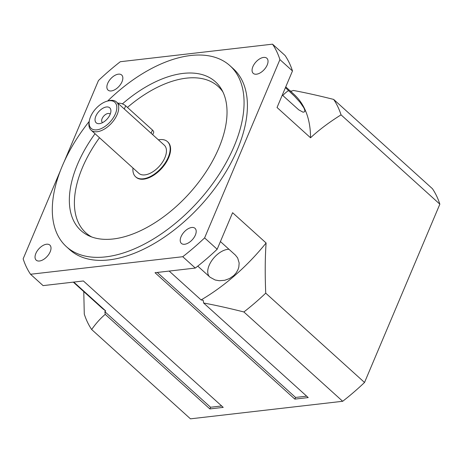 <?xml version="1.0" encoding="UTF-8"?>
<svg xmlns="http://www.w3.org/2000/svg" width="463" height="463" viewBox="0 0 463 463"><rect width="100%" height="100%" fill="white"/><g stroke="black" fill="none" stroke-linecap="round" stroke-linejoin="round"><path stroke-width="0.69" d="M152.726 134.716L153.629 132.574A5.423 2.408 -157.1 0 0 152.454 130.028L125.658 105.807A5.423 2.408 -157.1 0 0 117.984 103.313M106.49 106.976A10.093 5.585 132.1 0 1 110.888 111.363A10.093 5.585 132.1 0 1 99.846 123.586A10.093 5.585 132.1 0 1 95.76 116.363A10.093 5.585 132.1 0 1 106.49 106.976M110.182 114.245A5.678 3.143 -47.9 0 0 109.916 113.939A5.678 3.143 -47.9 0 0 108.093 113.464A5.678 3.143 -47.9 0 0 102.815 117.295A5.678 3.143 -47.9 0 0 102.306 122.359A5.678 3.143 -47.9 0 0 102.636 122.597M109.112 100.766A17.617 9.752 132.1 0 1 115.906 112.521A17.617 9.752 132.1 0 1 99.256 129.327A17.617 9.752 132.1 0 1 89.336 120.733A17.617 9.752 132.1 0 1 106.994 101.2A17.617 9.752 132.1 0 1 109.112 100.766M89.336 120.733L89.122 121.908A18.971 10.499 -47.9 0 0 91.084 130.144A18.971 10.499 -47.9 0 0 111.595 123.106A18.971 10.499 -47.9 0 0 116.531 101.993A18.971 10.499 -47.9 0 0 110.42 100.407A18.971 10.499 -47.9 0 0 108.139 100.87L106.994 101.2M116.531 101.993L164.255 145.139A18.971 10.499 132.1 0 1 159.324 166.252A18.971 10.499 132.1 0 1 138.813 173.289L91.084 130.144M158.415 139.861A23.717 13.126 132.1 0 1 159.804 139.635A23.717 13.126 132.1 0 1 167.438 141.62A23.717 13.126 132.1 0 1 161.269 168.011A23.717 13.126 132.1 0 1 135.63 176.808A23.717 13.126 132.1 0 1 132.968 168.005M167.438 141.62L167.855 141.996A23.717 13.126 132.1 0 1 161.691 168.393A23.717 13.126 132.1 0 1 136.053 177.184L135.63 176.808M256.508 74.196A10.163 5.625 132.1 0 1 253.232 73.345A10.163 5.625 132.1 0 1 254.152 64.276A10.163 5.625 132.1 0 1 263.592 57.418A10.163 5.625 132.1 0 1 266.867 58.269A10.163 5.625 132.1 0 1 265.947 67.338A10.163 5.625 132.1 0 1 256.508 74.196M39.477 261.01A10.163 5.625 132.1 0 1 36.207 260.16A10.163 5.625 132.1 0 1 37.121 251.085A10.163 5.625 132.1 0 1 46.566 244.227A10.163 5.625 132.1 0 1 49.836 245.077A10.163 5.625 132.1 0 1 48.922 254.152A10.163 5.625 132.1 0 1 39.477 261.01M184.668 244.261A10.163 5.625 132.1 0 1 181.392 243.416A10.163 5.625 132.1 0 1 182.312 234.342A10.163 5.625 132.1 0 1 191.751 227.483A10.163 5.625 132.1 0 1 195.027 228.334A10.163 5.625 132.1 0 1 194.107 237.409A10.163 5.625 132.1 0 1 184.668 244.261M111.317 90.939A10.163 5.625 132.1 0 1 108.047 90.094A10.163 5.625 132.1 0 1 108.961 81.019A10.163 5.625 132.1 0 1 118.406 74.161A10.163 5.625 132.1 0 1 121.676 75.012A10.163 5.625 132.1 0 1 120.756 84.087A10.163 5.625 132.1 0 1 111.317 90.939M107.659 101.009A121.966 67.494 132.1 0 1 190.715 55.508A121.966 67.494 132.1 0 1 229.972 65.711A121.966 67.494 132.1 0 1 198.257 201.446A121.966 67.494 132.1 0 1 66.394 246.663A121.966 67.494 132.1 0 1 89.214 121.416M122.4 103.88A100.28 55.496 132.1 0 1 183.151 73.403A100.28 55.496 132.1 0 1 221.69 89.608A100.28 55.496 132.1 0 1 189.355 193.401A100.28 55.496 132.1 0 1 89.342 236.014A100.28 55.496 132.1 0 1 95.037 133.714M222.906 91.929A98.648 54.593 -47.9 0 0 186.352 78.16A98.648 54.593 -47.9 0 0 127.435 107.41M99.487 137.743A98.648 54.593 -47.9 0 0 91.772 236.992M229.972 65.711L233.323 68.738A121.966 67.494 132.1 0 1 201.602 204.472A121.966 67.494 132.1 0 1 69.745 249.69L66.394 246.663M266.098 242.982C265.073 257.584 264.952 274.31 265.727 293.154A168.04 92.994 132.1 0 1 243.879 311.964C228.867 308.179 215.445 305.192 203.604 303.005L203.211 300.331L201.098 299.937A143.646 79.491 132.1 0 0 266.098 242.982L232.6 212.702L217.164 249.25L204.605 237.901L279.918 59.6L292.477 70.955L277.042 107.503L310.534 137.777A143.646 79.491 132.1 0 0 293.918 94.284L285.746 86.894M292.477 70.955A168.04 92.994 132.1 0 0 285.092 55.519L272.533 44.164A168.04 92.994 132.1 0 1 279.918 59.6M272.533 44.164L120.316 61.718A168.04 92.994 132.1 0 0 98.469 80.527L64.27 161.477M60.375 170.702L23.15 258.829A168.04 92.994 132.1 0 0 30.535 274.264L182.752 256.71L195.311 268.06L155.018 272.707L294.85 399.118L295.562 397.439L157.293 272.447M204.605 237.901A168.04 92.994 132.1 0 1 182.752 256.71M73.785 282.077L105.714 310.939L104.846 311.674L105.24 314.348L209.855 408.922L223.224 407.376L83.392 280.972L43.094 285.619L30.535 274.264M217.164 249.25A168.04 92.994 132.1 0 1 195.311 268.06M285.428 87.652L294.682 96.373L300.151 102.433L303.931 107.937L304.833 110.414L304.712 111.699L303.126 112.231L298.745 109.841L282.297 95.054M220.417 241.553L235.372 255.072L237.646 257.914L239.157 262.972L238.827 267.099L238.017 269.593L236.263 272.742L233.798 275.549L229.515 278.547L224.74 280.283L219.283 280.734L215.156 279.993L210.034 277.21L197.776 266.127M105.714 310.939A143.646 79.491 132.1 0 1 101.258 307.403L73.304 282.135M105.24 314.348C100.373 318.463 95.847 323.521 91.662 329.517A168.04 92.994 132.1 0 1 84.278 314.082L83.774 291.597M290.145 90.875L291.58 91.142L293.392 90.459C305.227 92.646 318.648 95.633 333.661 99.418A168.04 92.994 132.1 0 1 341.046 114.853C329.176 122.273 319.007 129.912 310.534 137.777M201.098 299.937L169.169 271.075M306.656 396.16L295.562 397.439M341.046 114.853L439.85 204.171L364.531 382.473L265.727 293.154M333.661 99.418L432.465 188.736A168.04 92.994 132.1 0 1 439.85 204.171M209.855 408.922L210.561 407.243L104.846 311.674M243.879 311.964L342.684 401.282L190.467 418.836L91.662 329.517M210.561 407.243L221.661 405.964M203.604 303.005L308.219 397.572L294.85 399.118M364.531 382.473A168.04 92.994 132.1 0 1 342.684 401.282M125.658 105.807L124.304 109.019M151.1 133.24L152.454 130.028M288.623 90.54A17.617 9.752 -47.9 0 0 282.789 95.5M228.971 249.285A17.617 9.752 -47.9 0 0 211.904 260.42A17.617 9.752 -47.9 0 0 209.681 276.891"/></g></svg>
